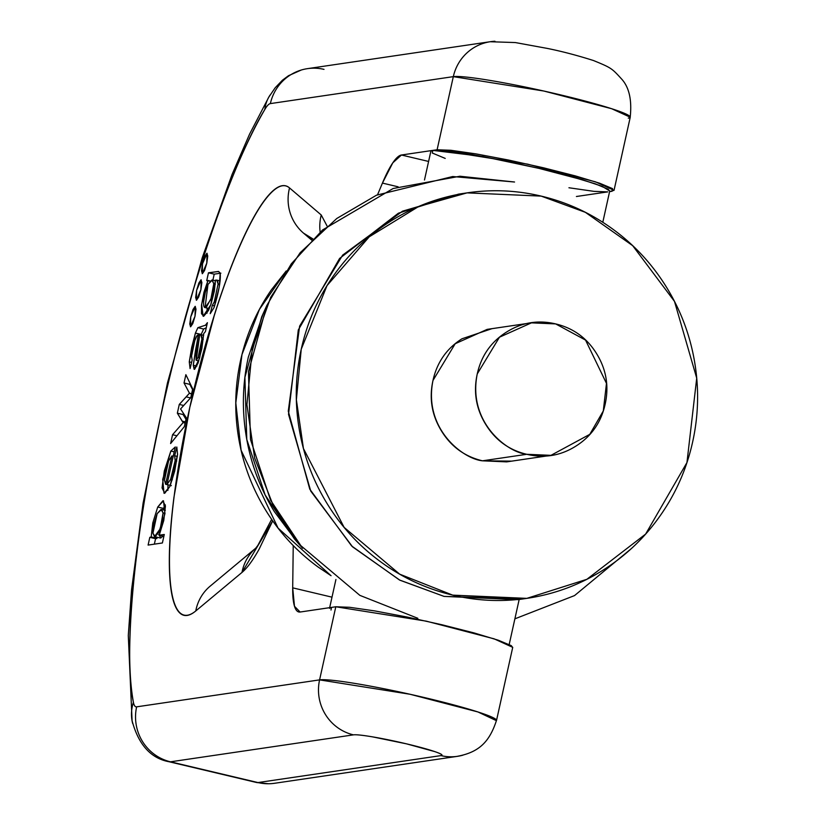<?xml version="1.0" encoding="UTF-8"?>
<svg xmlns="http://www.w3.org/2000/svg" width="825" height="825" viewBox="0 0 825 825"><rect width="100%" height="100%" fill="white"/><g stroke="black" fill="none" stroke-linecap="round" stroke-linejoin="round"><path stroke-width="1.24" d="M301.238 349.212L327.03 285.594L369.229 236.816L418.584 206.549L467.053 192.875L541.159 196.102L585.348 212.314L632.682 245.664L674.489 301.403L696.712 378.149L686.957 462.536L645.645 534.064L586.874 579.305L526.804 598.373L452.698 595.134L399.671 574.159L344.128 527.392L303.445 448.563L296.371 399.754L301.238 349.212C295.371 375.664 294.7 402.291 299.207 429.093C303.724 455.895 313.077 480.82 327.278 503.879C341.478 526.948 359.452 546.377 381.181 562.186C402.909 578.005 426.752 588.988 452.698 595.134C478.644 601.291 504.735 602.147 530.949 597.712C557.174 593.278 581.532 583.873 604.024 569.518C626.526 555.163 645.449 536.941 660.794 514.852C676.149 492.762 686.751 468.497 692.618 442.035C698.486 415.573 699.167 388.946 694.65 362.154C690.143 335.352 680.78 310.427 666.579 287.358C652.379 264.299 634.415 244.87 612.686 229.051C590.947 213.242 567.115 202.259 541.159 196.102C515.212 189.956 489.122 189.09 462.907 193.535C436.683 197.969 412.325 207.364 389.833 221.729C367.331 236.084 348.408 254.306 333.063 276.396C317.718 298.475 307.106 322.75 301.238 349.212M467.053 192.875L458.452 194.143L398.382 213.211L339.601 258.452L298.289 329.979L288.533 414.367L310.757 491.112L352.564 546.841L399.908 580.202L444.087 596.403L518.193 599.641L526.804 598.373M511.717 461.134L482.481 460.814C464.815 456.627 451.162 446.686 441.499 431.001C431.826 415.305 428.99 398.454 432.981 380.459C436.972 362.453 446.624 348.562 461.938 338.797L491.989 328.659M526.412 323.586L487.173 329.371L455.204 343.726L432.981 380.459C423.163 428.918 463.196 458.999 482.481 460.814L526.742 454.297C507.457 452.482 467.424 422.4 477.252 373.931L499.465 337.208L531.434 322.853L555.648 323.905L585.554 340.096L606.478 383.388L603.292 410.963L589.792 434.342L550.956 455.348L526.742 454.297L482.481 460.814L506.694 461.876L546.14 456.06M477.252 373.931C473.261 391.937 476.097 408.787 485.76 424.473C495.423 440.168 509.087 450.11 526.742 454.297C544.397 458.483 560.887 455.689 576.19 445.923C591.504 436.157 601.147 422.266 605.137 404.271C609.128 386.265 606.292 369.414 596.63 353.729C586.967 338.033 573.303 328.092 555.648 323.905C537.993 319.718 521.513 322.503 506.199 332.279C490.896 342.045 481.243 355.926 477.252 373.931M297 541.87L274.405 511.675C260.205 488.617 250.852 463.681 246.335 436.889C241.828 410.087 242.498 383.46 248.366 356.998L263.278 313.335M286.1 271.136L259.442 309.375L241.972 354.544L235.806 402.94L241.096 450.254L278.077 528.124L330.959 575.633M331.052 575.706L318.182 567.074C297.093 551.729 279.654 532.868 265.867 510.479C252.089 488.101 243.004 463.908 238.621 437.889C234.248 411.881 234.898 386.038 240.591 360.36C246.293 334.682 256.585 311.118 271.487 289.678L286.213 270.961M522.359 598.981L444.087 596.403L399.455 579.975L351.677 546.006L309.777 489.173L288.276 411.17L299.619 326.123L342.664 255.1L402.497 211.19L462.763 193.555M514.882 618.833L574.54 595.578L631.342 548.604L574.54 595.578L514.882 618.833M266.805 305.508L261.7 316.841L244.901 377.365L246.778 439.405L265.114 494.897L294.412 538.9L302.579 548.285L270.548 500.177L250.491 439.508L248.449 371.673L266.805 305.508L291.318 263.814L322.493 230.01L393.133 188.513L459.927 176.241L514.553 182.016L452.708 176.529L376.499 195.195L336.786 218.481L300.166 252.718L270.724 297.268L252.233 349.408L246.912 404.662L254.647 458.03L273.188 505.354L299.124 544.222L359.855 595.361L417.832 618.296M434.723 751.596C441.437 753.885 443.499 755.226 440.921 755.607L257.978 782.564L170.497 761.815L353.44 734.858C356.018 734.477 362.495 735.168 372.859 736.921L406.529 743.851L434.723 751.596M445.211 158.41L432.31 153.027L432.805 150.387L437.106 149.758L527.608 164.144L595.444 181.83L614.037 190.338L609.592 191.617L612.078 191.256L612.573 188.626L599.672 183.233L575.345 175.9L543.283 167.753L508.386 160.019L475.953 153.883L450.924 150.284L437.106 149.758L432.805 150.387L446.614 150.913L471.642 154.523L504.075 160.658L538.983 168.382L571.034 176.54L595.372 183.862L608.273 189.255L609.706 191.101M607.778 191.885L576.417 196.505L607.778 191.885L593.959 191.359L568.941 187.76M398.135 186.811L382.439 183.088A91.616 17.603 103.3 0 1 401.445 155.007L428.598 161.453L401.445 155.007L432.805 150.387L401.445 155.007L392.782 162.855L382.439 183.088L377.572 194.71L382.439 183.088L398.135 186.811M329.526 608.324L331.485 607.396L300.125 612.026L335.796 606.767L349.604 607.293L374.632 610.892L407.065 617.028L441.963 624.762L474.024 632.909L498.352 640.241L511.252 645.635L512.696 647.47M332.001 597.166L292.7 587.843L293.236 545.562L292.7 587.843L332.001 597.166M614.037 190.338L630.248 117.222L611.655 108.714L543.819 91.028L453.317 76.642L437.106 149.758L453.317 76.642L270.373 103.599A45.808 8.797 -76.7 0 0 264.835 109.457C246.892 140.281 228.669 182.789 210.179 236.981C191.689 291.163 175.56 349.295 161.793 411.366C148.036 473.437 138.61 530.578 133.516 582.79C128.422 635.002 128.391 674.829 133.413 702.271A45.808 8.797 -76.7 0 0 136.641 706.839L319.584 679.882L335.796 606.767L331.485 607.396L331 610.036M602.797 222.286L609.737 190.967L602.188 186.357L583.058 179.963L538.983 168.382L482.749 156.482L432.805 150.387L430.846 151.305L424.483 180.005M458.184 756.216A45.808 44.828 -98.4 0 1 440.921 755.607L257.978 782.564A91.616 17.603 103.3 0 1 256.627 782.512A91.616 17.603 -76.7 0 0 257.978 782.564L170.497 761.815A91.616 17.603 103.3 0 1 169.125 761.764A91.616 17.603 103.3 0 1 168.97 761.722A91.616 17.603 -76.7 0 0 169.146 761.764A91.616 17.603 -76.7 0 0 170.497 761.815A45.808 44.828 -98.4 0 1 136.641 706.839A45.808 8.797 103.3 0 1 133.413 702.271C124.503 662.784 130.628 550.265 161.793 411.366C192.194 272.58 237.218 154.327 264.835 109.457A45.808 37.971 -149.8 0 1 269.301 96.267M274.519 783.286A45.808 44.828 -98.4 0 1 257.978 782.564A45.808 44.828 81.6 0 0 275.251 783.173M300.125 612.026A91.616 17.603 103.3 0 1 298.733 611.964A91.616 17.603 103.3 0 1 292.7 587.843L294.484 606.282L300.125 612.026M148.098 545.077L149.82 537.333L156.905 538.498L156.863 537.199L156.946 538.302L151.192 536.941L152.8 522.854L157.73 507.045L152.8 522.854L151.192 536.941L156.905 538.498L155.574 538.694L154.358 544.149L155.574 538.694L149.82 537.333L151.192 536.941L156.905 538.498L149.82 537.333L148.098 545.077L162.391 542.974L148.098 545.077M164.464 480.109L168.568 461.01L171.889 455.926L168.568 461.01L165.608 471.323L164.464 480.109L165.608 484.275L164.464 480.109M210.22 313.675L212.303 305.374L214.603 305.92L212.303 305.374L214.273 301.868L218.078 284.048L214.273 301.868L212.303 305.374L210.22 313.675L214.015 307.622L210.22 313.675M183.16 422.606L182.139 421.111L185.398 421.884L182.139 421.111L177.344 413.181L179.283 404.425L189.461 393.195L184.037 382.986L185.873 374.674L192.71 388.884L190.75 397.712L180.572 408.952L186.316 417.749L184.346 426.628L170.61 443.551L172.559 434.723L183.16 422.606L185.13 423.07L183.16 422.606L177.344 413.181L183.098 414.542L183.377 413.253L183.098 414.542L185.965 419.296L183.098 414.542L177.344 413.181L179.283 404.425L183.758 405.488L179.283 404.425L186.182 396.877L190.575 397.918L186.182 396.877L189.461 393.195L184.037 382.986L189.791 384.347L190.018 383.295L189.791 384.347L192.565 389.565L189.791 384.347L184.037 382.986L185.873 374.674L192.71 388.884L190.75 397.712L180.572 408.952L186.316 417.749L184.346 426.628L170.61 443.551L172.559 434.723L176.932 435.765L172.559 434.723L183.16 422.606M163.484 508.406L162.876 509.788L163.484 508.406L157.73 507.045L162.907 500.765L165.423 506.148L163.773 520.451L159.225 535.208L163.866 536.312L159.225 535.208L164.278 534.466L162.391 542.974L164.278 534.466L159.225 535.208L164.969 513.521L163.484 500.796L157.73 507.045L163.484 508.406L165.361 504.931L163.484 508.406M154.058 523.153L152.8 522.854L154.058 523.153M215.366 284.151L213.768 283.769L210.798 299.588L205.054 307.591L207.993 284.429L205.312 292.39L203.723 301.053C203.249 306.343 204.105 308.447 206.291 307.374L211.293 298.042L213.768 283.769L211.953 279.974L207.993 284.429L212.345 280.005L213.768 283.769L215.366 284.151M220.254 273.271L214.222 274.158L212.891 280.139L214.222 274.158L208.467 272.797L206.724 280.644L209.952 281.139L207.921 280.655L201.609 304.301L203.146 316.253L210.736 304.899L215.511 280.118L216.851 280.129L218.078 284.048L219.667 284.419L218.078 284.048L217.563 280.49L215.511 280.118L214.335 291.194L211.066 303.94L208.498 310.468L203.682 316.274L201.506 313.665L201.496 305.281L203.971 292.256L207.921 280.655L206.724 280.644L208.467 272.797L218.367 271.456L220.203 273.116L219.192 287.203L214.015 307.622C218.78 292.194 220.842 280.696 220.203 273.116L218.625 271.507L208.467 272.797L214.222 274.158L220.883 273.178M215.727 302.208L214.273 301.868L215.727 302.208M201.919 339.013L201.527 335.218L199.722 334.692L196.092 355.101L196.072 360.174L198.124 357.493L200.537 348.583L201.919 339.013L198.124 357.493L196.237 360.267L199.722 334.692L200.805 334.61L201.919 339.013L203.29 339.333L201.919 339.013M199.681 357.864L198.124 357.493L199.681 357.864M167.867 490.153L167.98 484.832L167.888 490.411M199.64 335.198L198.34 334.888L197.072 342.158L198.34 334.888L196.185 336.786L194.803 340.57L191.565 356.06L192.153 360.216L190.08 368.558L189.265 361.866L191.72 347.294L195.412 333.063L197.887 327.669L205.435 325.225L207.395 322.678L205.415 331.609L203.744 333.548L201.816 348.697L198.093 363.041L194.648 369.27L193.267 365.238L197.072 342.158L198.412 342.478L197.072 342.158L195.556 350.058L196.928 350.388L195.556 350.058L193.267 365.238L194.153 369.332L199.66 357.957L203.744 333.548L205.415 331.609L207.395 322.678L205.435 325.225L197.887 327.669L195.412 333.063L189.265 361.866L190.08 368.558L192.153 360.216L191.565 356.06L194.803 340.57L197.175 335.29L199.64 335.198M255.781 548.151A45.808 43.55 50.2 0 0 241.993 572.426L272.693 520.853L259.184 549.048C252.945 560.278 247.222 568.074 241.993 572.426L195.762 610.964C187.987 617.44 181.799 617.038 177.2 609.778C172.59 602.508 170.002 589.04 169.434 569.394C168.867 549.739 170.362 525.731 173.931 497.382L189.833 407.23L214.17 315.841C223.358 286.657 232.763 261.494 242.385 240.333C252.007 219.182 260.937 204.023 269.177 194.865C277.427 185.697 284.213 183.387 289.544 187.935L321.234 214.985L327.102 226.081L321.234 214.985L289.544 187.935A220.605 42.384 -76.7 0 0 189.833 407.23A220.605 42.384 -76.7 0 0 195.762 610.964A45.808 43.55 -129.8 0 1 210.375 585.977A45.808 43.55 50.2 0 0 195.762 610.964L241.993 572.426A45.808 43.55 -129.8 0 1 254.224 549.574M175.271 446.975L166.939 484.543L170.61 479.407L173.528 470.147L175.137 460.618L174.663 455.792L176.818 447.016L177.571 454.451L174.673 471.219L169.96 486.358L164.732 493.278L162.061 487.915L164.299 471.003L170.827 451.058L175.271 446.975L166.939 484.543L170.383 485.358L166.939 484.543L170.61 479.407L175.137 460.618L174.663 455.792L176.818 447.016L177.571 454.451L169.96 486.358L164.02 493.267L162.711 479.438L170.827 451.058L174.188 451.853L170.827 451.058L175.271 446.975M206.786 263.165L204.559 270.476L202.383 273.694L201.537 270.92L202.507 263.794L204.734 256.482L206.91 253.265L207.756 256.039L206.786 263.165L202.228 273.683L202.507 263.794L207.065 253.275L206.786 263.165M195.009 316.264L192.792 323.575L190.616 326.782L189.76 324.019L190.74 316.893L192.968 309.581L195.143 306.364L195.989 309.127L195.009 316.264L190.451 326.782L190.74 316.893L195.298 306.374L195.009 316.264M200.898 289.709L198.67 297.021L196.494 300.238L195.649 297.474L196.618 290.338L198.846 283.027L201.022 279.819L201.877 282.583L200.898 289.709L196.34 300.228L196.618 290.338L201.176 279.819L200.898 289.709M206.26 327.783L203.641 329.041L201.145 334.486M196.876 366.094L193.267 365.238L196.876 366.094M163.216 536.157L160.236 538.003L154.481 536.632L152.934 533.187L155.182 536.621L158.854 532.28L161.937 522.493L163.072 512.913L160.215 528.825L154.481 536.632M164.99 513.367L163.072 512.913L161.019 509.448L157.152 513.645L153.955 523.627L152.934 533.187L157.152 513.645L161.545 509.479L163.072 512.913L164.99 513.367M173.219 456.235L171.889 455.926L173.219 456.235M158.689 534.548L160.937 537.982M189.461 393.195L191.637 393.711L189.461 393.195M206.271 327.711L203.641 329.041L201.166 334.424L195.412 333.063L201.083 334.672M203.641 329.041L197.887 327.669L203.641 329.041M206.755 325.535L205.435 325.225L206.755 325.535M191.596 393.907L189.42 393.381L191.596 393.907M177.396 456.442L174.663 455.792L177.396 456.442M176.767 461.01L175.137 460.618L176.767 461.01M207.106 308.076L207.023 313.211M207.962 280.459L210.107 280.974L207.962 280.459M172.343 479.81L170.61 479.407L172.343 479.81M171.363 485.636L165.608 484.275L171.889 455.926L165.608 484.275L171.363 485.636M191.606 362.423L189.265 361.866L191.606 362.423M496.516 720.462L512.727 647.347L494.134 638.839L426.288 621.153L335.796 606.767L319.584 679.882L410.077 694.268L477.923 711.954L496.423 720.668A91.616 6.858 -167.5 0 0 496.506 720.483A91.616 6.858 -167.5 0 0 417.368 695.918A91.616 6.858 -167.5 0 0 319.584 679.882A45.808 44.828 81.6 0 0 353.44 734.858A45.808 3.434 12.5 0 1 406.529 743.851A45.808 3.434 12.5 0 1 440.921 755.607A45.808 44.828 81.6 0 0 457.463 756.329A45.808 44.828 81.6 0 0 462.846 755.195M306.745 68.764A45.808 44.828 81.6 0 0 270.373 103.599L453.317 76.642A45.808 44.828 -98.4 0 1 489.679 41.807M132.206 721.473A45.808 41.188 -10.4 0 1 133.413 702.271A45.808 41.188 169.6 0 0 132.103 720.957A45.808 41.188 169.6 0 0 132.66 723.463M494.959 41.26A45.808 44.828 81.6 0 0 490.411 41.693A45.808 44.828 81.6 0 0 453.317 76.642A91.616 6.858 12.5 0 1 551.1 92.678A91.616 6.858 12.5 0 1 630.248 117.243A91.616 6.858 12.5 0 1 628.289 118.14M270.115 94.999A45.808 37.971 30.2 0 0 268.971 96.824A45.808 37.971 30.2 0 0 264.835 109.457A45.808 8.797 103.3 0 1 270.373 103.599A45.808 44.828 -98.4 0 1 307.467 68.65A45.808 44.828 -98.4 0 1 324.008 69.372M136.641 706.839A45.808 44.828 81.6 0 0 170.497 761.815L353.44 734.858A45.808 44.828 -98.4 0 1 319.584 679.882L136.641 706.839M312.706 239.167A45.808 44.736 -49.5 0 1 303.074 232.753A45.808 44.736 -49.5 0 1 289.544 187.935A45.808 44.736 130.5 0 0 303.074 232.753M320.152 232.114A45.808 44.736 -49.5 0 1 321.234 214.985A45.808 44.736 130.5 0 0 320.152 232.114M509.19 644.49L519.173 599.497M335.919 579.501L329.67 607.664M132.144 720.957C138.59 744.8 150.913 758.402 169.146 761.764L256.616 782.512M274.55 783.286L457.483 756.329M268.558 783.75L256.771 782.543M209.333 308.602L205.301 307.642M203.651 335.28L200.805 334.61M220.162 280.923L216.851 280.129M215.521 280.758L212.345 280.005M198.815 360.876L196.237 360.267M165.299 510.366L161.576 509.479M490.38 41.693L307.447 68.65M268.991 96.783L249.573 134.135L232.072 174.446L202.249 257.699L167.423 383.099L143.107 503.054L131.557 589.844L128.287 635.518L132.093 720.895M457.452 756.288C479.738 752.153 489.73 741.036 496.464 720.472M490.411 41.735L515.367 42.56L547.212 48.397C561.639 51.294 577.067 55.337 593.495 60.534C611.686 67.99 611.82 68.32 621.844 79.272C629.238 87.574 632.022 100.227 630.197 117.233M301.311 70.012L288.502 75.704L282.459 80.19L275.21 87.739L269.002 96.845M312.933 238.93L303.548 233.155L311.726 240.137M256.41 547.614L210.179 586.142M271.652 519.358L257.854 545.418L255.626 548.326"/></g></svg>

